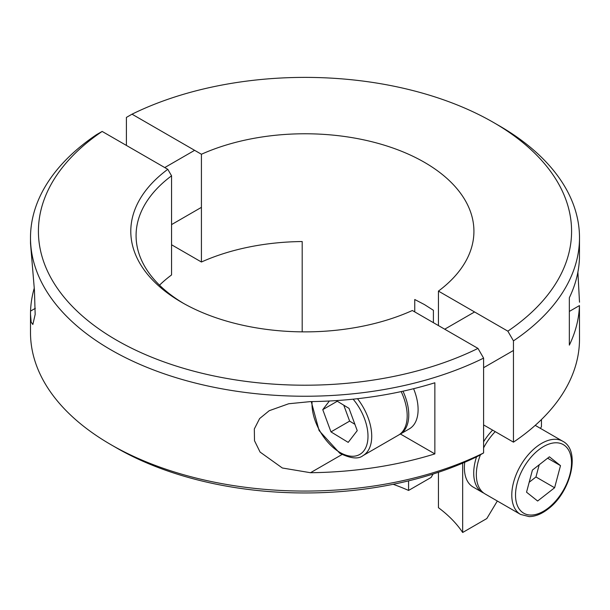 <?xml version="1.0" encoding="UTF-8"?>
<svg xmlns="http://www.w3.org/2000/svg" width="610" height="610" viewBox="0 0 610 610"><rect width="100%" height="100%" fill="white"/><g stroke="black" fill="none" stroke-linecap="round" stroke-linejoin="round"><path stroke-width="0.91" d="M483.593 358.116A274.5 158.478 180 0 1 110.898 349.827A274.5 158.478 180 0 1 30.5 237.763A274.5 158.478 180 0 1 96.54 134.65L102.16 131.432A266.585 153.911 0 0 0 116.495 340.128A266.585 153.911 0 0 0 477.981 348.409L483.593 358.116L483.593 452.94L477.981 456.158A266.585 153.911 180 0 1 116.495 447.885A266.585 153.911 180 0 1 116.495 447.877L110.898 444.652A274.5 158.478 0 0 0 110.898 444.652A274.5 158.478 0 0 0 483.593 452.94M477.981 348.409L412.337 310.513A174.201 100.574 180 0 1 181.818 302.415L181.818 302.415A174.201 100.574 180 0 1 167.796 169.321L102.16 131.432M30.5 237.763L30.5 243.291L34.442 290.398L35.166 314.424L32.841 324.497L31.148 322.111L30.5 314.127L30.5 332.587A274.5 158.478 0 0 0 110.898 444.644L116.495 447.877M30.5 314.127L30.553 311.085A274.5 158.478 180 0 1 34.252 288.164M434.861 453.893A274.5 158.478 0 0 1 310.505 472.719L282.338 468L260.073 452.063L254.5 440.725L254.324 428.952L259.616 418.574L269.239 410.698L288.705 403.751L310.505 401.601A274.5 158.478 180 0 0 434.861 382.775L434.861 453.893L400.419 434.007M159.523 285.175A168.924 97.524 180 0 1 171.562 274.942L171.562 175.81A168.924 97.524 0 0 0 136.076 235.605A168.924 97.524 0 0 0 183.717 303.49M167.796 169.321L171.562 175.81M357.498 398.704A42.227 24.385 60 0 1 362.981 455.632L398.437 435.159A42.227 24.385 -120 0 0 401.166 391.589M329.392 401.006L322.759 409.638L330.971 431.888L348.203 442.38L357.231 430.629L349.019 408.38L336.247 400.602M343.758 405.177L349.637 421.113L354.906 424.316M349.637 421.113L330.971 431.888M337.299 401.243L322.759 409.638M495.221 431.636A42.227 24.385 120 0 0 483.593 447.87M480.459 454.74A42.227 24.385 120 0 0 485.08 493.94L520.536 514.413A42.227 24.385 -60 0 1 513.17 483.928A42.227 24.385 -60 0 1 536.442 446.894A42.227 24.385 -60 0 1 562.771 441.266C581.116 450.584 570.823 492.27 548.169 508.923C541.749 513.933 535.428 516.495 529.213 516.624L520.536 514.413M537.639 501.024L554.612 487.748L560.499 465.643L549.404 456.806L532.423 470.081L526.544 492.194L537.639 501.024M547.612 458.201L560.499 465.643M529.183 482.266L535.954 476.974L539.194 464.789M535.954 476.974L554.612 487.748M483.814 493.116A42.227 24.385 -60 0 1 482.464 492.43A42.227 24.385 -60 0 1 476.532 456.867M483.593 441.777A42.227 24.385 -60 0 1 492.605 430.126M482.464 492.43L473.131 487.047A42.227 24.385 -60 0 1 464.736 462.273M499.102 125.698A274.5 158.478 180 0 1 579.5 237.763A274.5 158.478 180 0 1 513.46 340.876L507.84 331.161A266.585 153.911 0 0 0 493.505 122.465L499.102 125.698L493.505 122.473A266.585 153.911 0 0 0 132.019 114.184L126.407 117.41L126.407 145.424M433.413 322.675L433.413 310.284L424.446 304.573L414.747 299.51L414.747 311.901M393.16 484.302A168.924 97.524 180 0 1 408.578 490.448L408.578 480.871M171.562 244.77L201.422 262.01A168.924 97.524 180 0 1 302.194 241.537L302.194 331.855M201.422 262.01L201.422 154.254A168.924 97.524 180 0 1 424.446 162.336A168.924 97.524 180 0 1 473.924 231.297A168.924 97.524 180 0 1 438.438 291.1L507.84 331.161M483.593 424.918L513.46 442.158L513.46 340.876M513.46 442.158A274.5 158.478 0 0 0 579.5 339.053L579.447 305.595A274.5 158.478 180 0 1 569.343 345.123L569.343 297.71A274.5 158.478 0 0 0 579.447 258.183L579.5 237.763M541.459 419.543L541.459 426.657L540.445 428.38M577.891 272.144L579.5 302.209M438.438 325.58L438.438 291.1M438.438 472.292L438.438 507.688A168.924 97.524 180 0 1 462.67 532.492L462.67 463.158M132.019 114.184L201.422 154.254M408.578 490.448L431.125 477.432L433.1 474.031M462.67 532.492L486.81 518.553L497.333 501.016M402.989 391.185A42.227 24.385 60 0 1 400.023 434.244A42.227 24.385 60 0 1 399.214 434.671M413.595 388.7A42.227 24.385 60 0 1 409.356 428.853L400.023 434.244M310.505 472.719L342.058 454.503M30.553 311.085L35.334 308.325M312.084 401.578A39.589 22.86 -120 0 0 339.229 452.002A39.589 22.86 -120 0 0 367.067 444.011A39.589 22.86 -120 0 0 353.137 399.176M548.405 507.924A39.589 22.86 120 0 0 571.082 457.355A39.589 22.86 120 0 0 538.63 449.905A39.589 22.86 120 0 0 515.953 500.474A39.589 22.86 120 0 0 548.405 507.924M579.447 305.595L569.343 311.428M311.252 401.593L319.114 430.622L339.724 453.184C350.62 458.552 358.375 459.368 362.981 455.632M474.572 311.962L444.713 329.202M513.46 350.468L483.593 367.708M535.222 425.361L562.771 441.266M201.422 207.354L171.562 224.594M194.62 150.327L164.761 167.567"/></g></svg>
